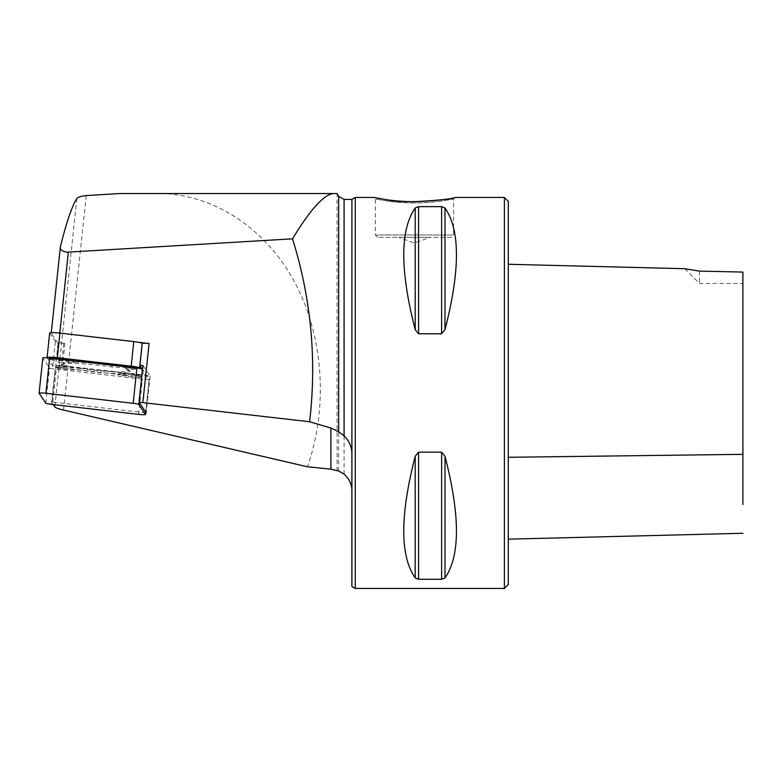 <?xml version="1.0" encoding="UTF-8"?>
<svg xmlns="http://www.w3.org/2000/svg" width="782" height="782" viewBox="0 0 782 782"><rect width="100%" height="100%" fill="white"/><g stroke="black" fill="none" stroke-linecap="round" stroke-linejoin="round"><path stroke-width="0.59" stroke-dasharray="3.91 2.93" d="M508.3 584.545L508.3 201.365M508.3 457.294L508.3 264.277L508.3 457.294M49.677 333.005A9.384 0.978 -174 0 0 49.696 333.093L55.366 341.46A9.384 0.978 -174 0 0 57.311 342.193A9.384 0.978 -174 0 0 63.753 343.239L64.916 343.376A6.256 0.655 6 0 0 58.083 343.308A6.256 0.655 6 0 0 58.103 343.366L51.25 333.24A7.82 0.811 6 0 1 51.231 333.171A7.82 0.811 6 0 1 59.764 333.259L138.776 342.33M145.638 412.828L52.756 402.153A6.256 0.655 -174 0 0 51.837 402.398A6.256 0.655 -174 0 0 51.856 402.456L53.284 404.568M119.333 193.545L158.433 193.545C212.577 193.682 264.609 227.249 294.11 281.061C323.416 335.028 328.548 406.269 307.502 466.795M337.081 470.627L337.081 193.545L158.433 193.545M351.9 586.5L351.9 199.41M355.282 588.455L355.282 197.455M444.997 329.642C460.246 270.416 460.246 229.869 444.997 207.992L441.615 206.634L418.585 206.634L415.203 207.992C399.954 229.869 399.954 270.416 415.203 329.642L418.585 333.767L441.615 333.767L444.997 329.642L444.997 207.992M444.997 577.918C460.246 556.041 460.246 515.494 444.997 456.268L441.615 452.143L418.585 452.143L415.203 456.268C399.954 515.494 399.954 556.041 415.203 577.918L418.585 579.276L441.615 579.276L444.997 577.918L444.997 456.268M451.214 237.337L377.706 237.337L451.214 237.337L453.56 234.991L375.36 234.991L375.36 199.019L386.709 200.974C395.076 202.235 404.323 202.9 414.46 202.958C424.567 202.9 433.815 202.245 442.211 200.974L453.56 199.019L442.211 200.974C433.844 202.235 424.597 202.9 414.46 202.958C404.353 202.9 395.106 202.245 386.709 200.974L375.36 199.019L373.796 197.455L385.741 199.586M504.39 588.455L504.39 197.455M377.706 237.337L375.36 234.991L453.56 234.991L453.56 199.019L455.124 197.455L453.56 199.019M398.82 237.337L430.1 237.337L398.82 237.337L430.1 237.347L398.82 237.347L414.46 243.036L430.1 237.347M351.9 453.951L351.9 490.813M52.756 402.153L56.646 365.341A6.256 0.655 6 0 1 62.56 365.653L64.916 343.376M139.919 365.781L142.256 343.474M56.646 365.341L150.154 376.083L142.979 365.487M150.154 376.083L146.263 412.896M62.56 365.653L146.342 375.272L142.099 369.006M146.342 375.272L146.097 377.598L139.929 368.478M47.164 357.785L52.765 366.054A9.384 0.978 -174 0 0 61.152 367.833L146.097 377.598M699.499 271.11L699.499 283.475L699.499 271.11L742.9 272.077L742.9 297.395M742.9 504.527L742.9 297.473M51.739 357.892L59.295 360.541L58.63 362.32L50.028 359.261L56.685 359.564L74.632 362.349L58.63 362.32M59.295 360.541L72.12 360.57M72.179 360.61L74.632 362.349M133.057 373.483L120.233 373.464L140.623 376.074L133.057 373.483L133.39 374.803L142.001 377.765L135.345 377.559L117.388 374.774L133.39 374.803M120.233 373.464L117.388 374.774M119.656 366.064L112.07 365.634A33.235 3.451 -174 0 0 63.342 363.18A33.235 3.451 -174 0 0 66.861 365.556L64.965 366.924A34.799 3.617 6 0 1 61.631 364.549A34.799 3.617 6 0 1 111.963 367.002L129.03 367.97L135.599 369.055L127.065 370.199A34.799 3.617 6 0 1 130.467 371.821A34.799 3.617 6 0 1 115.345 373.601A34.799 3.617 6 0 1 80.057 370.121L62.99 369.153L56.431 367.96L64.965 366.924M66.861 365.556L58.142 366.592L80.272 368.4L80.057 370.121M80.272 368.4A33.235 3.451 -174 0 0 114.328 371.812A33.235 3.451 -174 0 0 129.079 370.13A33.235 3.451 -174 0 0 125.491 368.478L127.065 370.199M125.491 368.478L134.221 367.364M112.07 365.634L111.963 367.002M39.12 393.278L42.844 358.009L49.53 367.892A6.256 0.655 -174 0 0 55.131 369.084L142.363 379.104A6.256 0.655 -174 0 0 149.196 379.172A6.256 0.655 -174 0 0 149.176 379.114L142.578 369.358M58.103 343.366L51.856 402.456M60.39 246.789L51.25 333.24M76.851 198.501L54.838 406.865M86.216 195.578L63.547 410.051M338.665 470.999L338.665 196.282M344.08 474.146L344.08 199.41M441.615 206.634L441.615 333.767M418.585 206.634L418.585 333.767M415.203 207.992L415.203 329.642M441.615 452.143L441.615 579.276M418.585 452.143L418.585 579.276M415.203 456.268L415.203 577.918M61.152 367.833L63.753 343.239M52.765 366.054L55.366 341.46M47.096 357.687L49.696 333.093M51.993 358.088L50.41 359.554M56.412 358.801L56.685 359.564M140.359 375.937L141.61 377.569M136.176 375.937L135.345 377.559M58.425 366.523L56.861 367.853M62.511 367.384L62.99 369.153M133.927 367.511L135.159 369.27M129.499 367.188L129.03 367.97M138.639 414.372L142.363 379.104M145.696 412.065L149.176 379.114M45.806 403.16L49.53 367.892M51.397 404.353L55.131 369.084M51.28 332.633L51.231 333.171M51.837 402.398L58.083 343.308M684.729 268.705L699.499 283.475L742.9 283.475M51.338 358.215L50.028 359.261M140.623 376.074L142.001 377.765M58.142 366.592L56.431 367.96M129.079 370.13L130.467 371.821M134.543 367.775L135.599 369.055M63.342 363.18L61.631 364.549M149.196 379.172L145.716 412.094"/><path stroke-width="1.17" d="M455.124 197.455L504.39 197.455L508.3 201.365L508.3 584.545L504.39 588.455L355.282 588.455L355.282 197.455L373.796 197.455L385.702 199.576C393.698 200.857 403.277 201.57 414.46 201.727C439.161 200.29 452.719 198.863 455.124 197.455C457.011 198.335 409.025 204.972 385.741 199.586M309.613 421.762L330.894 428.018L338.665 431.762L338.665 196.282L337.081 193.545L333.924 193.545C324.364 193.985 310.562 209.077 292.527 238.833C311.177 298.695 316.866 359.671 309.613 421.762L142.842 402.613A6.256 0.655 -174 0 0 139.088 402.3L146.263 412.896L145.638 412.828M53.284 404.568L54.838 406.865A39.1 4.066 -174 0 0 63.547 410.051L307.502 466.795L330.894 469.171L338.665 470.999L344.08 474.146C349.271 478.887 351.88 484.449 351.9 490.813M292.527 238.833L66.793 252.195C61.934 251.305 59.794 249.497 60.39 246.789C66.411 222.411 71.905 206.321 76.851 198.501C77.75 197.191 80.869 196.214 86.216 195.578L119.333 193.545L333.924 193.545M142.099 369.006L139.919 365.781A6.256 0.655 6 0 1 139.9 365.722L142.256 343.445A6.256 0.655 6 0 0 142.275 343.503L142.187 343.376A9.384 0.978 -174 0 0 138.776 342.33L149.088 343.513L142.842 402.613M338.665 431.762L344.08 435.838C349.251 440.892 351.861 446.933 351.9 453.951L351.9 586.5L355.282 588.455M338.665 196.282L344.08 199.41L351.9 199.41L351.9 453.951M444.997 207.992C460.246 229.869 460.246 270.416 444.997 329.642L441.615 333.767L418.585 333.767L415.203 329.642C399.954 270.416 399.954 229.869 415.203 207.992L418.585 206.634L441.615 206.634L444.997 207.992L444.997 329.642M415.203 329.642L415.203 207.992M444.997 456.268C460.246 515.494 460.246 556.041 444.997 577.918L441.615 579.276L418.585 579.276L415.203 577.918C399.954 556.041 399.954 515.494 415.203 456.268L418.585 452.143L441.615 452.143L444.997 456.268L444.997 577.918M504.39 197.455L504.39 588.455M51.28 332.633L60.39 246.789M139.9 365.722A6.256 0.655 6 0 1 142.979 365.487L139.088 402.3M142.256 343.445A6.256 0.655 6 0 1 149.088 343.513M139.929 368.478L139.587 367.97A9.384 0.978 -174 0 0 131.19 366.191L57.321 357.706A9.384 0.978 -174 0 0 47.076 357.599A9.384 0.978 -174 0 0 47.096 357.687L47.164 357.785M138.776 342.33A9.384 0.978 -174 0 0 133.79 341.597L59.921 333.112A9.384 0.978 -174 0 0 49.677 333.005L47.076 357.599M699.499 271.11L684.729 268.705L699.499 271.11L684.729 268.705L699.499 271.11L742.9 272.077L742.9 504.527M51.338 358.215L56.177 358.097L72.179 360.61M134.543 367.775L129.832 366.641L119.656 366.064M142.578 369.358L142.49 369.231A6.256 0.655 -174 0 0 136.899 368.039L49.657 358.019A6.256 0.655 -174 0 0 42.824 357.951A6.256 0.655 -174 0 0 42.844 358.009M138.639 414.372A6.256 0.655 -174 0 0 145.472 414.44A6.256 0.655 -174 0 0 145.452 414.382L138.766 404.499A6.256 0.655 -174 0 0 133.165 403.317L45.933 393.287A6.256 0.655 -174 0 0 39.1 393.219A6.256 0.655 -174 0 0 39.12 393.278L45.806 403.16A6.256 0.655 -174 0 0 51.397 404.353L138.639 414.372M330.894 428.018L330.894 469.171M68.337 252.195L59.784 333.093M344.08 199.41L344.08 435.838M441.615 206.634L441.615 333.767M418.585 206.634L418.585 333.767M441.615 579.276L441.615 452.143M418.585 579.276L418.585 452.143M415.203 577.918L415.203 456.268M131.19 366.191L133.79 341.597M139.587 367.97L142.187 343.376M57.321 357.706L59.921 333.112M508.3 457.294L742.9 454.342M56.177 358.097L56.412 358.801M129.832 366.641L129.499 367.188M145.452 414.382L145.696 412.065M138.766 404.499L142.49 369.231M133.165 403.317L136.899 368.039M45.933 393.287L49.657 358.019M351.9 199.41L355.282 197.455M508.3 264.277L684.729 268.705M508.3 539.169L742.9 533.275M145.716 412.094L145.472 414.44M42.824 357.951L39.1 393.219"/></g></svg>
